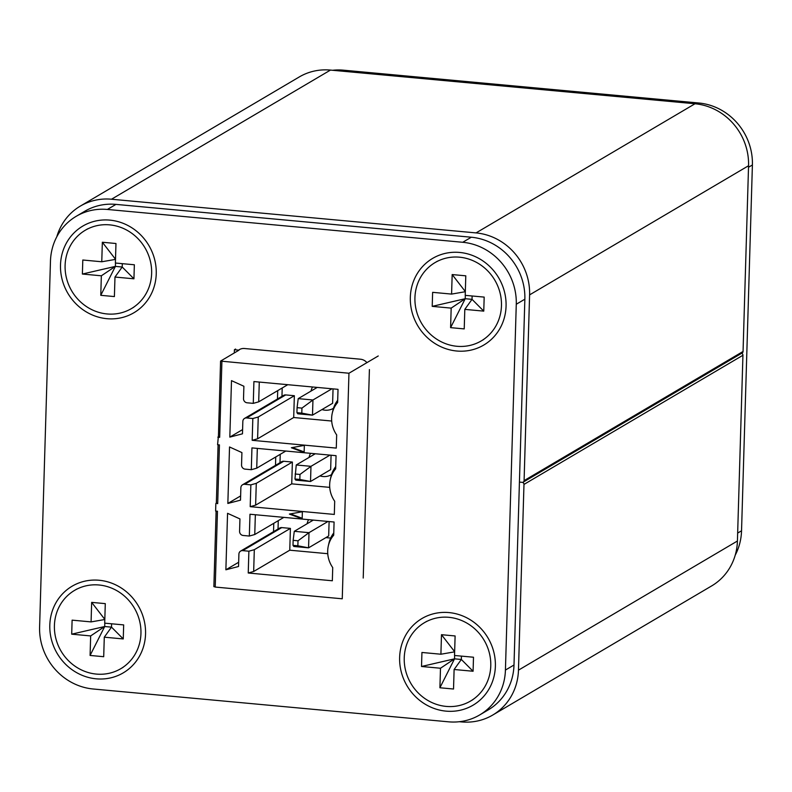 <?xml version="1.0" encoding="UTF-8"?>
<svg xmlns="http://www.w3.org/2000/svg" width="792" height="792" viewBox="0 0 792 792"><rect width="100%" height="100%" fill="white"/><g stroke="black" fill="none" stroke-linecap="round" stroke-linejoin="round"><path stroke-width="1.19" d="M330.462 70.082L111.504 199.228A58.044 54.262 -120.5 0 0 80.319 206.098L299.287 76.943A58.044 54.262 59.5 0 1 330.462 70.082L695.01 103.762A58.044 54.262 59.5 0 1 748.559 165.726L743.054 351.47A1.93 1.812 59.5 0 1 742.193 352.965L523.235 482.12A1.93 1.812 -120.5 0 0 524.086 480.625L743.054 351.47M741.619 353.301A1.93 1.812 59.5 0 1 742.936 355.262L523.977 484.417A1.93 1.812 -120.5 0 0 522.195 482.348L519.433 482.09L522.195 482.348A1.93 1.812 -120.5 0 0 523.235 482.12M748.559 165.726L529.601 294.872L524.086 480.625M529.601 294.872A58.044 54.262 -120.5 0 0 476.051 232.907L695.01 103.762M111.504 199.228L476.051 232.907M80.319 206.098A58.044 54.262 -120.5 0 0 56.796 236.788M742.936 355.262L737.421 541.015A58.044 54.262 59.5 0 1 711.681 585.902L492.713 715.057A58.044 54.262 -120.5 0 0 518.463 670.161L737.421 541.015M492.713 715.057A58.044 54.262 -120.5 0 1 461.538 721.918L459.34 721.72M523.977 484.417L518.463 670.161M151.638 273.408A45.471 42.501 -120.5 0 0 129.848 231.957A45.471 42.501 -120.5 0 0 85.269 230.254A45.471 42.501 -120.5 0 0 65.102 265.419A45.471 42.501 -120.5 0 0 86.892 306.86A45.471 42.501 -120.5 0 0 131.472 308.573A45.471 42.501 -120.5 0 0 151.638 273.408M100.772 295.317L101.346 275.794L82.388 274.042L82.804 260.014L101.762 261.766L102.346 242.243L115.969 243.51L115.394 263.023L134.353 264.775L133.937 278.804L114.979 277.052L114.394 296.574L100.772 295.317L115.394 266.389L101.346 275.794M114.979 277.052L122.206 267.023L115.394 266.389L115.493 263.033M101.762 261.766L115.503 259.4M102.346 242.243L115.503 259.251M122.305 263.667L122.206 267.023L133.937 278.804M82.388 274.042L115.394 266.389M501.465 305.732A45.471 42.501 -120.5 0 0 479.675 264.28A45.471 42.501 -120.5 0 0 435.095 262.568A45.471 42.501 -120.5 0 0 414.929 297.733A45.471 42.501 -120.5 0 0 436.719 339.184A45.471 42.501 -120.5 0 0 481.298 340.897A45.471 42.501 -120.5 0 0 501.465 305.732M450.599 327.64L451.173 308.118L432.214 306.365L432.63 292.337L451.588 294.089L452.173 274.567L465.795 275.824L465.221 295.347L484.179 297.099L483.763 311.127L464.805 309.375L464.221 328.898L450.599 327.64L465.221 298.713L451.173 308.118M464.805 309.375L472.032 299.336L465.221 298.713L465.32 295.357M451.588 294.089L465.33 291.713M452.173 274.567L465.33 291.565M472.131 295.99L472.032 299.336L483.763 311.127M432.214 306.365L465.221 298.713M490.773 665.854A45.471 42.501 -120.5 0 0 468.993 624.403A45.471 42.501 -120.5 0 0 424.413 622.7A45.471 42.501 -120.5 0 0 404.237 657.865A45.471 42.501 -120.5 0 0 426.027 699.316A45.471 42.501 -120.5 0 0 470.606 701.019A45.471 42.501 -120.5 0 0 490.773 665.854M439.906 687.763L440.491 668.24L421.522 666.488L421.938 652.469L440.906 654.222L441.481 634.699L455.113 635.956L454.529 655.479L473.497 657.231L473.081 671.25L454.113 669.497L453.529 689.02L439.906 687.763L454.529 658.835L440.491 668.24M454.113 669.497L461.34 659.469L454.529 658.835L454.628 655.489M440.906 654.222L454.638 651.846M441.481 634.699L454.638 651.697M461.449 656.113L461.34 659.469L473.081 671.25M421.522 666.488L454.529 658.835M140.946 633.541A45.471 42.501 -120.5 0 0 119.166 592.089A45.471 42.501 -120.5 0 0 74.587 590.377A45.471 42.501 -120.5 0 0 54.41 625.541A45.471 42.501 -120.5 0 0 76.2 666.993A45.471 42.501 -120.5 0 0 120.78 668.705A45.471 42.501 -120.5 0 0 140.946 633.541M90.08 655.449L90.664 635.927L71.696 634.174L72.112 620.146L91.08 621.898L91.654 602.375L105.286 603.633L104.702 623.156L123.671 624.908L123.255 638.936L104.287 637.184L103.703 656.707L90.08 655.449L104.702 626.522L90.664 635.927M104.287 637.184L111.514 627.145L104.702 626.522L104.801 623.165M91.08 621.898L104.811 619.522M91.654 602.375L104.811 619.374M111.613 623.799L111.514 627.145L123.255 638.936M71.696 634.174L104.702 626.522M332.66 70.28A58.044 54.262 59.5 0 1 343.5 70.181L698.851 103.01A58.044 54.262 59.5 0 1 752.4 164.974L741.54 530.788A58.044 54.262 59.5 0 1 735.204 555.212M459.657 252.45A50.302 47.025 -120.5 0 0 410.325 297.307A50.302 47.025 -120.5 0 0 456.737 351.014A50.302 47.025 -120.5 0 0 506.068 306.157A50.302 47.025 -120.5 0 0 459.657 252.45M448.975 612.582A50.302 47.025 -120.5 0 0 399.633 657.439A50.302 47.025 -120.5 0 0 446.045 711.137A50.302 47.025 -120.5 0 0 495.376 666.28A50.302 47.025 -120.5 0 0 448.975 612.582M99.148 580.259A50.302 47.025 -120.5 0 0 49.807 625.116A50.302 47.025 -120.5 0 0 96.218 678.823A50.302 47.025 -120.5 0 0 145.55 633.966A50.302 47.025 -120.5 0 0 99.148 580.259M109.831 220.126A50.302 47.025 -120.5 0 0 60.499 264.993A50.302 47.025 -120.5 0 0 106.91 318.691A50.302 47.025 -120.5 0 0 156.242 273.834A50.302 47.025 -120.5 0 0 109.831 220.126M462.736 242.283L471.309 237.224L115.959 204.385L107.385 209.454A58.044 54.262 -120.5 0 0 76.2 216.315A58.044 54.262 -120.5 0 0 50.46 261.212L39.6 627.026A58.044 54.262 -120.5 0 0 93.149 688.99L448.5 721.819A58.044 54.262 -120.5 0 0 479.675 714.948A58.044 54.262 -120.5 0 0 505.425 670.062L516.275 304.247A58.044 54.262 -120.5 0 0 462.736 242.283L107.385 209.454M505.425 670.062L513.998 665.003L524.858 299.188L516.275 304.247M363.221 578.051L369.409 369.557M239.293 349.658A9.672 9.039 59.5 0 1 244.49 348.51L360.489 359.221A9.672 9.039 59.5 0 1 366.934 362.627M513.998 665.003A58.044 54.262 59.5 0 1 488.258 709.889L479.675 714.948M76.2 216.315L84.784 211.256A58.044 54.262 59.5 0 1 115.959 204.385M471.309 237.224A58.044 54.262 59.5 0 1 524.858 299.188M325.898 537.61L330.68 538.055M283.843 517.374L254.757 534.521L249.332 536.045L249.985 514.246L334.085 522.017L333.699 535.204A26.433 24.71 59.5 0 0 328.314 545.926A26.433 24.71 59.5 0 0 327.69 550.886A26.433 24.71 59.5 0 0 332.729 567.587L332.343 580.774L248.233 573.002L253.668 571.487L289.763 550.192L290.407 528.393L281.754 527.601A3.871 3.613 59.5 0 0 279.675 528.056L240.62 551.093A3.871 3.613 59.5 0 1 242.698 550.638L281.754 527.601M327.759 553.707L289.763 550.192M238.659 562.261L225.878 569.794L238.531 566.498L238.907 554.083A3.871 3.613 59.5 0 1 240.62 551.093M254.757 534.521L255.351 514.741M248.233 573.002L248.886 551.202L254.311 549.688L290.407 528.393M248.886 551.202L242.698 550.638M253.668 571.487L254.311 549.688M328.314 545.926L328.868 543.47A29.017 27.126 59.5 0 1 333.759 532.937M308.593 519.661A15.474 14.474 -120.5 0 0 307.108 523.75M329.106 521.552L328.68 535.966L308.563 547.836L293.832 546.48L293 545.341L297.861 545.797L298.01 540.788L293.149 540.342L293 545.341M313.295 520.096L294.277 531.313L309.009 532.669L328.027 521.453M298.01 540.788L309.009 532.669L308.563 547.836L297.861 545.797M225.878 569.794L227.561 513.315L239.946 518.928L239.58 531.343A3.871 3.613 -120.5 0 0 243.144 535.471L249.332 536.045M273.527 531.679L273.775 523.304M294.277 531.313L293.149 540.342M278.269 520.661L278.022 529.036M216.355 503.197L217.691 503.663L216.444 503.138M294.961 479.002L299.831 479.457L299.98 474.448L310.979 466.33L310.523 481.496L295.802 480.14L294.961 479.002L296.248 464.973L310.979 466.33L329.997 455.113M331.076 455.212L330.65 469.626L310.523 481.496L299.831 479.457M334.313 514.434L334.699 501.247A26.433 24.71 59.5 0 1 329.66 484.546A26.433 24.71 59.5 0 1 330.284 479.586A26.433 24.71 59.5 0 1 335.659 468.864L336.055 455.677L251.945 447.906L251.302 469.705L245.114 469.131A3.871 3.613 -120.5 0 1 241.55 465.003L241.916 452.588L229.531 446.975L227.849 503.455L240.501 500.158L240.867 487.743A3.871 3.613 59.5 0 1 244.669 484.298L250.856 484.862L250.203 506.662L334.313 514.434M234.303 352.935L234.402 349.737L239.006 350.163L220.572 361.093L218.414 436.798M235.59 349.044L234.402 349.737M215.85 503.484L215.622 511.068L217.463 511.236L215.216 587.06L213.969 586.535M218.315 436.857L217.592 444.728L219.434 444.906L217.691 503.663M227.849 503.455L240.629 495.921M310.563 453.321A15.474 14.474 -120.5 0 0 309.078 457.41M280.239 454.321L279.992 462.696M242.59 484.753L281.645 461.716A3.871 3.613 59.5 0 1 283.724 461.261L292.377 462.053L291.733 483.853L329.719 487.367M217.82 437.154L219.661 437.323L218.315 436.917M378.249 355.964L348.955 373.24L220.572 361.093M348.955 373.24L342.253 598.792L215.216 587.06M304.346 445.381L291.357 447.747L304.138 452.489L304.346 445.381M302.376 511.721L289.387 514.087L302.168 518.829L302.376 511.721M331.63 418.206A26.433 24.71 59.5 0 1 332.254 413.246A26.433 24.71 59.5 0 1 337.63 402.524L338.026 389.337L253.915 381.566L253.272 403.366L247.084 402.791A3.871 3.613 -120.5 0 1 243.52 398.663L243.886 386.248L231.492 380.635L229.819 437.115L242.471 433.818L242.837 421.403A3.871 3.613 59.5 0 1 246.639 417.958L252.826 418.522L252.173 440.322L336.283 448.094L336.669 434.907A26.433 24.71 59.5 0 1 331.63 418.206M304.148 451.925L292.377 447.559M299.98 474.448L295.109 474.002M229.819 437.115L242.6 429.581M277.467 399L277.715 390.634M282.209 387.981L281.962 396.356M332.254 413.246L332.808 410.791A29.017 27.126 59.5 0 1 337.699 400.257M244.56 418.414L283.615 395.376A3.871 3.613 59.5 0 1 285.694 394.921L294.347 395.713L258.251 417.008L257.598 438.808L293.703 417.513L294.347 395.713M252.173 440.322L257.598 438.808M252.826 418.522L258.251 417.008M331.69 421.027L293.703 417.513M287.773 384.694L258.697 401.841L253.272 403.366M258.697 401.841L259.281 382.061M317.236 387.417L298.218 398.633L312.949 399.99L331.967 388.773M296.248 464.973L315.265 453.757M296.931 412.662L301.792 413.117L301.94 408.108L297.079 407.662L296.931 412.662L297.762 413.8L312.493 415.156L332.62 403.286L333.046 388.872M301.94 408.108L312.949 399.99L312.493 415.156L301.792 413.117M321.968 409.573A15.474 14.474 -120.5 0 0 333.343 408.355A15.474 14.474 -120.5 0 0 333.491 408.266L333.343 408.355M312.533 386.981A15.474 14.474 -120.5 0 0 311.048 391.07M319.998 475.913A15.474 14.474 -120.5 0 0 331.373 474.695A15.474 14.474 -120.5 0 0 331.531 474.606M298.218 398.633L297.079 407.662M250.856 484.862L256.281 483.348L292.377 462.053M285.813 451.034L256.727 468.181L251.302 469.705M250.203 506.662L255.628 505.147L256.281 483.348M255.628 505.147L291.733 483.853M330.284 479.586L330.838 477.13A29.017 27.126 59.5 0 1 335.729 466.597M275.497 465.34L275.745 456.974M302.188 518.265L290.417 513.899M256.727 468.181L257.321 448.401M697.168 103.999L698.851 103.01M343.5 70.181L341.887 71.131M752.4 164.974L748.519 167.26M737.659 533.075L741.54 530.788M221.909 361.498L219.661 437.323M246.639 417.958L285.694 394.921M244.669 484.298L283.724 461.261M87.635 228.848L85.269 230.254M133.838 307.177L131.472 308.573M437.461 261.172L435.095 262.568M483.665 339.501L481.298 340.897M426.779 621.304L424.413 622.7M472.972 699.623L470.606 701.019M76.953 588.981L74.587 590.377M123.146 667.309L120.78 668.705M216.117 511.117L213.87 586.654M218.087 444.777L216.345 503.257"/></g></svg>
